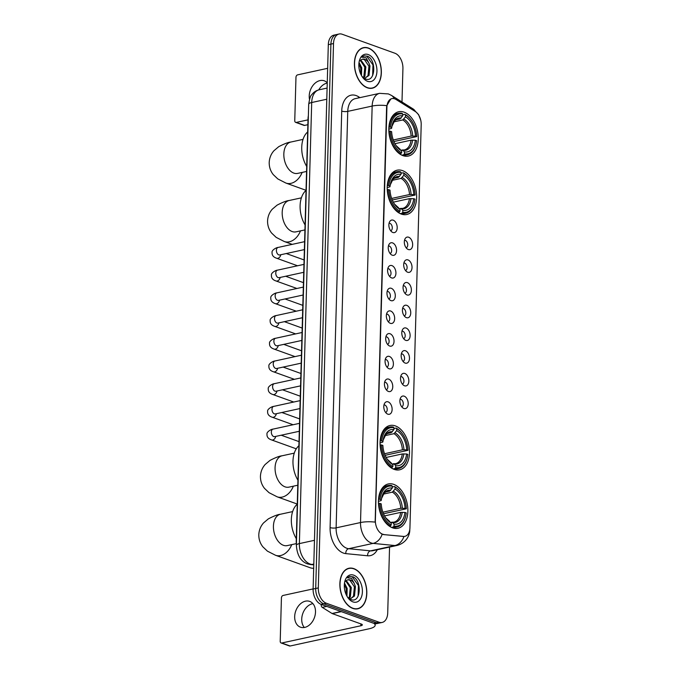 <?xml version="1.0" encoding="UTF-8"?>
<svg xmlns="http://www.w3.org/2000/svg" width="680" height="680" viewBox="0 0 680 680"><rect width="100%" height="100%" fill="white"/><g stroke="black" fill="none" stroke-linecap="round" stroke-linejoin="round"><path stroke-width="1.02" d="M394.179 469.379A22.678 14.237 77.7 0 0 399.619 469.812A22.678 14.237 77.7 0 0 409.36 448.808A22.678 14.237 77.7 0 0 395.394 425.926A22.678 14.237 77.7 0 0 389.963 425.493A22.678 14.237 77.7 0 0 380.222 446.496A22.678 14.237 77.7 0 0 394.179 469.379M401.31 214.081A22.678 14.237 77.7 0 0 406.75 214.506A22.678 14.237 77.7 0 0 416.491 193.511A22.678 14.237 77.7 0 0 402.526 170.629A22.678 14.237 77.7 0 0 397.094 170.195A22.678 14.237 77.7 0 0 387.353 191.199A22.678 14.237 77.7 0 0 401.31 214.081M402.942 155.626A22.678 14.237 77.7 0 0 408.382 156.052A22.678 14.237 77.7 0 0 418.124 135.056A22.678 14.237 77.7 0 0 404.158 112.174A22.678 14.237 77.7 0 0 398.726 111.741A22.678 14.237 77.7 0 0 388.986 132.744A22.678 14.237 77.7 0 0 402.942 155.626M392.547 527.833A22.678 14.237 77.7 0 0 397.987 528.266A22.678 14.237 77.7 0 0 407.728 507.263A22.678 14.237 77.7 0 0 393.762 484.381A22.678 14.237 77.7 0 0 388.331 483.947A22.678 14.237 77.7 0 0 378.59 504.951A22.678 14.237 77.7 0 0 392.547 527.833M404.217 396.185A6.417 4.029 -102.3 0 1 408.212 403.835A6.417 4.029 -102.3 0 1 403.877 408.484A6.417 4.029 -102.3 0 1 403.333 408.238A6.417 4.029 -102.3 0 1 400.112 403.197A6.417 4.029 -102.3 0 1 400.945 397.264A6.417 4.029 -102.3 0 1 404.217 396.185M401.719 406.784A3.851 2.414 77.7 0 0 403.257 403.163A3.851 2.414 77.7 0 0 400.894 399.355A3.851 2.414 77.7 0 0 400.078 399.262M404.855 373.481A6.417 4.029 -102.3 0 1 408.85 381.123A6.417 4.029 -102.3 0 1 404.506 385.773A6.417 4.029 -102.3 0 1 403.971 385.526A6.417 4.029 -102.3 0 1 400.741 380.486A6.417 4.029 -102.3 0 1 401.582 374.552A6.417 4.029 -102.3 0 1 404.855 373.481M402.348 384.072A3.851 2.414 77.7 0 0 403.894 380.451A3.851 2.414 77.7 0 0 401.531 376.644A3.851 2.414 77.7 0 0 400.707 376.558M405.484 350.769A6.417 4.029 -102.3 0 1 409.479 358.42A6.417 4.029 -102.3 0 1 405.144 363.069A6.417 4.029 -102.3 0 1 404.608 362.822A6.417 4.029 -102.3 0 1 401.378 357.774A6.417 4.029 -102.3 0 1 402.212 351.849A6.417 4.029 -102.3 0 1 405.484 350.769M402.985 361.361A3.851 2.414 77.7 0 0 404.532 357.74A3.851 2.414 77.7 0 0 402.169 353.94A3.851 2.414 77.7 0 0 401.344 353.846M406.122 328.058A6.417 4.029 -102.3 0 1 410.116 335.707A6.417 4.029 -102.3 0 1 405.781 340.357A6.417 4.029 -102.3 0 1 405.238 340.111A6.417 4.029 -102.3 0 1 402.016 335.07A6.417 4.029 -102.3 0 1 402.849 329.137A6.417 4.029 -102.3 0 1 406.122 328.058M403.614 338.657A3.851 2.414 77.7 0 0 405.161 335.027A3.851 2.414 77.7 0 0 402.798 331.228A3.851 2.414 77.7 0 0 401.982 331.135M406.759 305.346A6.417 4.029 -102.3 0 1 410.745 312.995A6.417 4.029 -102.3 0 1 406.411 317.645A6.417 4.029 -102.3 0 1 405.875 317.399A6.417 4.029 -102.3 0 1 402.645 312.358A6.417 4.029 -102.3 0 1 403.486 306.425A6.417 4.029 -102.3 0 1 406.759 305.346M404.251 315.945A3.851 2.414 77.7 0 0 405.798 312.324A3.851 2.414 77.7 0 0 403.435 308.516A3.851 2.414 77.7 0 0 402.611 308.423M407.388 282.642A6.417 4.029 -102.3 0 1 411.383 290.292A6.417 4.029 -102.3 0 1 407.048 294.942A6.417 4.029 -102.3 0 1 406.512 294.686A6.417 4.029 -102.3 0 1 403.282 289.646A6.417 4.029 -102.3 0 1 404.115 283.713A6.417 4.029 -102.3 0 1 407.388 282.642M404.889 293.233A3.851 2.414 77.7 0 0 406.427 289.612A3.851 2.414 77.7 0 0 404.073 285.804A3.851 2.414 77.7 0 0 403.249 285.719M408.025 259.93A6.417 4.029 -102.3 0 1 412.021 267.58A6.417 4.029 -102.3 0 1 407.685 272.229A6.417 4.029 -102.3 0 1 407.142 271.983A6.417 4.029 -102.3 0 1 403.92 266.934A6.417 4.029 -102.3 0 1 404.753 261.01A6.417 4.029 -102.3 0 1 408.025 259.93M405.518 270.521A3.851 2.414 77.7 0 0 407.065 266.9A3.851 2.414 77.7 0 0 404.702 263.1A3.851 2.414 77.7 0 0 403.886 263.007M408.663 237.218A6.417 4.029 -102.3 0 1 412.649 244.868A6.417 4.029 -102.3 0 1 408.315 249.518A6.417 4.029 -102.3 0 1 407.779 249.271A6.417 4.029 -102.3 0 1 404.549 244.23A6.417 4.029 -102.3 0 1 405.382 238.298A6.417 4.029 -102.3 0 1 408.663 237.218M406.155 247.817A3.851 2.414 77.7 0 0 407.702 244.197A3.851 2.414 77.7 0 0 405.339 240.388A3.851 2.414 77.7 0 0 404.515 240.295M388.135 401.863A6.417 4.029 -102.3 0 1 392.122 409.513A6.417 4.029 -102.3 0 1 387.787 414.162A6.417 4.029 -102.3 0 1 387.251 413.916A6.417 4.029 -102.3 0 1 384.022 408.867A6.417 4.029 -102.3 0 1 384.854 402.942A6.417 4.029 -102.3 0 1 388.135 401.863M385.628 412.454A3.851 2.414 77.7 0 0 387.175 408.833A3.851 2.414 77.7 0 0 384.812 405.034A3.851 2.414 77.7 0 0 383.988 404.94M388.764 379.151A6.417 4.029 -102.3 0 1 392.76 386.801A6.417 4.029 -102.3 0 1 388.425 391.45A6.417 4.029 -102.3 0 1 387.88 391.204A6.417 4.029 -102.3 0 1 384.659 386.163A6.417 4.029 -102.3 0 1 385.492 380.23A6.417 4.029 -102.3 0 1 388.764 379.151M386.265 389.75A3.851 2.414 77.7 0 0 387.804 386.129A3.851 2.414 77.7 0 0 385.441 382.322A3.851 2.414 77.7 0 0 384.625 382.228M389.402 356.447A6.417 4.029 -102.3 0 1 393.397 364.089A6.417 4.029 -102.3 0 1 389.053 368.738A6.417 4.029 -102.3 0 1 388.518 368.492A6.417 4.029 -102.3 0 1 385.288 363.451A6.417 4.029 -102.3 0 1 386.129 357.519A6.417 4.029 -102.3 0 1 389.402 356.447M386.894 367.038A3.851 2.414 77.7 0 0 388.442 363.418A3.851 2.414 77.7 0 0 386.078 359.609A3.851 2.414 77.7 0 0 385.262 359.524M390.039 333.736A6.417 4.029 -102.3 0 1 394.026 341.385A6.417 4.029 -102.3 0 1 389.691 346.035A6.417 4.029 -102.3 0 1 389.155 345.788A6.417 4.029 -102.3 0 1 385.925 340.74A6.417 4.029 -102.3 0 1 386.758 334.815A6.417 4.029 -102.3 0 1 390.039 333.736M387.532 344.326A3.851 2.414 77.7 0 0 389.079 340.705A3.851 2.414 77.7 0 0 386.716 336.906A3.851 2.414 77.7 0 0 385.892 336.812M390.668 311.024A6.417 4.029 -102.3 0 1 394.663 318.673A6.417 4.029 -102.3 0 1 390.328 323.323A6.417 4.029 -102.3 0 1 389.784 323.076A6.417 4.029 -102.3 0 1 386.563 318.036A6.417 4.029 -102.3 0 1 387.396 312.103A6.417 4.029 -102.3 0 1 390.668 311.024M388.17 321.623A3.851 2.414 77.7 0 0 389.708 317.993A3.851 2.414 77.7 0 0 387.345 314.194A3.851 2.414 77.7 0 0 386.529 314.1M391.306 288.311A6.417 4.029 -102.3 0 1 395.301 295.962A6.417 4.029 -102.3 0 1 390.957 300.611A6.417 4.029 -102.3 0 1 390.422 300.365A6.417 4.029 -102.3 0 1 387.192 295.324A6.417 4.029 -102.3 0 1 388.034 289.391A6.417 4.029 -102.3 0 1 391.306 288.311M388.798 298.911A3.851 2.414 77.7 0 0 390.346 295.29A3.851 2.414 77.7 0 0 387.982 291.482A3.851 2.414 77.7 0 0 387.158 291.389M391.935 265.608A6.417 4.029 -102.3 0 1 395.93 273.258A6.417 4.029 -102.3 0 1 391.595 277.907A6.417 4.029 -102.3 0 1 391.059 277.652A6.417 4.029 -102.3 0 1 387.829 272.612A6.417 4.029 -102.3 0 1 388.662 266.679A6.417 4.029 -102.3 0 1 391.935 265.608M389.436 276.199A3.851 2.414 77.7 0 0 390.983 272.578A3.851 2.414 77.7 0 0 388.62 268.77A3.851 2.414 77.7 0 0 387.796 268.685M392.572 242.896A6.417 4.029 -102.3 0 1 396.567 250.546A6.417 4.029 -102.3 0 1 392.232 255.196A6.417 4.029 -102.3 0 1 391.688 254.949A6.417 4.029 -102.3 0 1 388.467 249.9A6.417 4.029 -102.3 0 1 389.3 243.975A6.417 4.029 -102.3 0 1 392.572 242.896M390.065 253.487A3.851 2.414 77.7 0 0 391.612 249.866A3.851 2.414 77.7 0 0 389.249 246.066A3.851 2.414 77.7 0 0 388.433 245.973M393.21 220.184A6.417 4.029 -102.3 0 1 397.197 227.834A6.417 4.029 -102.3 0 1 392.861 232.483A6.417 4.029 -102.3 0 1 392.326 232.237A6.417 4.029 -102.3 0 1 389.096 227.197A6.417 4.029 -102.3 0 1 389.938 221.263A6.417 4.029 -102.3 0 1 393.21 220.184M390.702 230.783A3.851 2.414 77.7 0 0 392.25 227.162A3.851 2.414 77.7 0 0 389.887 223.354A3.851 2.414 77.7 0 0 389.062 223.261M383.868 534.471A11.551 7.25 -102.3 0 1 382.559 534.174A11.551 7.25 -102.3 0 1 375.368 520.404L386.911 107.202A11.551 7.25 -102.3 0 1 391.952 98.617A11.551 7.25 -102.3 0 1 396.015 99.475L415.31 111.529A11.551 7.25 -102.3 0 1 421.2 124.661L409.938 527.74A11.551 7.25 -102.3 0 1 404.906 536.333A11.551 7.25 -102.3 0 1 403.444 536.409L383.392 534.573L381.191 533.707M296.412 543.923A12.835 8.058 -102.3 0 1 296.242 540.838L308.04 118.634A12.835 8.058 -102.3 0 1 308.372 115.728M352.793 608.413A20.748 13.03 77.7 0 0 357.765 608.804A20.748 13.03 77.7 0 0 366.681 589.586A20.748 13.03 77.7 0 0 353.898 568.65A20.748 13.03 77.7 0 0 348.925 568.25A20.748 13.03 77.7 0 0 340.008 587.469A20.748 13.03 77.7 0 0 352.793 608.413M356.439 608.983A20.748 13.03 77.7 0 0 356.94 608.762M367.327 87.805A20.748 13.03 77.7 0 0 372.308 88.204A20.748 13.03 77.7 0 0 381.216 68.986A20.748 13.03 77.7 0 0 368.441 48.05A20.748 13.03 77.7 0 0 363.469 47.651A20.748 13.03 77.7 0 0 354.552 66.87A20.748 13.03 77.7 0 0 367.327 87.805M370.982 88.383A20.748 13.03 77.7 0 0 371.484 88.162M409.793 529.49A14.977 4.267 -178.4 0 1 409.793 529.618C409.938 534.837 406.512 542.954 397.086 545.428A17.11 10.744 -102.3 0 1 394.918 545.547L373.099 543.388A17.11 10.744 -102.3 0 1 371.17 542.938A17.11 10.744 -102.3 0 1 360.519 522.546A14.977 4.267 1.6 0 1 375.148 522.13L386.589 107.27L386.775 105.655L390.745 99.05M382.118 622.455L376.916 623.586A12.835 8.058 77.7 0 1 373.839 623.347L321.087 604.35A12.835 8.058 77.7 0 1 313.106 589.05L328.312 44.676A12.835 8.058 77.7 0 1 333.905 35.13L336.506 34.569A12.835 8.058 77.7 0 0 330.913 44.106L315.707 588.481A12.835 8.058 77.7 0 0 323.688 603.781L376.44 622.778A12.835 8.058 77.7 0 0 379.517 623.024A12.835 8.058 77.7 0 1 376.44 622.778L323.688 603.781A12.835 8.058 77.7 0 1 315.707 588.481L330.913 44.106A12.835 8.058 77.7 0 1 336.506 34.569L339.107 34A12.835 8.058 77.7 0 0 333.514 43.545L318.308 587.919A12.835 8.058 77.7 0 0 326.298 603.211L379.049 622.208A12.835 8.058 77.7 0 0 382.118 622.455A12.835 8.058 77.7 0 0 387.719 612.909L389.555 547.068M386.775 105.655A14.977 4.267 -178.4 0 0 372.155 106.063L360.519 522.546L336.115 527.858A17.11 10.744 77.7 0 0 346.766 548.259A17.11 10.744 77.7 0 0 348.704 548.7L370.515 550.86L394.918 545.547A14.977 11.424 -84.3 0 0 403.971 536.503L383.392 534.573M401.99 101.991L402.925 68.535A12.835 8.058 77.7 0 0 394.935 53.244L342.184 34.246A12.835 8.058 77.7 0 0 339.107 34M362.738 48.033A20.748 13.03 77.7 0 0 362.194 48.042M348.194 568.633A20.748 13.03 77.7 0 0 347.65 568.641M353.898 568.854A20.536 12.894 77.7 0 0 348.976 568.463A20.536 12.894 77.7 0 0 340.153 587.486A20.536 12.894 77.7 0 0 352.793 608.2A20.536 12.894 77.7 0 0 357.714 608.591A20.536 12.894 77.7 0 0 366.537 589.568A20.536 12.894 77.7 0 0 353.898 568.854M344.548 583.151L347.166 588.413L346.953 596.173M344.335 584.435L346.137 588.634L346.307 594.923M346.315 580.635L351.296 587.512L350.353 596.921L349.095 598.562M345.839 581.086L350.268 587.733L349.316 597.15L348.611 598.188M347.531 597.134L350.752 599.488C360.868 603.917 362.194 580.729 353.132 576.852L349.639 576.428L347.157 577.745L351.483 578.348L354.322 583.593A9.673 6.069 77.7 0 0 350.353 579.972A9.673 6.069 77.7 0 0 348.032 579.785A9.673 6.069 77.7 0 0 345.517 581.46M354.322 583.593L355.427 586.611L354.484 596.029L349.911 599.088M347.863 579.827L349.784 580.1L354.399 586.832L353.447 596.25L350.268 599.063M352.971 601.894A13.948 8.755 77.7 0 0 362.398 591.787A13.948 8.755 77.7 0 0 353.719 575.161A13.948 8.755 77.7 0 0 344.683 581.986A13.948 8.755 77.7 0 0 348.194 598.086A13.948 8.755 77.7 0 0 352.971 601.894M349.52 576.453L352.18 576.776L358.411 585.514L358.105 596.164M304.317 627.487A13.693 9.911 109.8 0 1 301.725 619.097A13.693 9.911 109.8 0 1 312.911 603.636M294.678 616.556A13.693 9.911 -70.2 0 0 300.45 627.173A13.693 9.911 -70.2 0 0 315.495 612.025A13.693 9.911 -70.2 0 0 309.723 601.409A13.693 9.911 -70.2 0 0 294.678 616.556M321.198 604.392L321.19 604.953L322.175 604.741M373.983 623.399A17.11 4.879 1.6 0 1 375.164 625.251A17.11 4.879 1.6 0 1 369.163 628.77L290.113 646A2.142 1.547 109.8 0 1 289.442 645.966L281.112 642.965A2.142 1.547 -70.2 0 0 281.784 643L360.833 625.77A4.276 1.224 -178.4 0 0 362.338 624.894A4.276 1.224 -178.4 0 0 361.318 624.062L332.282 613.606A2.142 1.343 -102.3 0 1 332.044 613.487L322.277 607.385A2.142 1.343 -102.3 0 1 321.19 604.953M313.106 588.914L283.109 595.45A2.142 1.547 -70.2 0 0 281.426 597.856L280.211 641.308A2.142 1.547 -70.2 0 0 281.112 642.965M368.433 48.255A20.536 12.894 77.7 0 0 363.511 47.864A20.536 12.894 77.7 0 0 354.688 66.886A20.536 12.894 77.7 0 0 367.336 87.601A20.536 12.894 77.7 0 0 372.257 87.992A20.536 12.894 77.7 0 0 381.08 68.969A20.536 12.894 77.7 0 0 368.433 48.255M359.091 62.552L361.709 67.813L361.488 75.573M358.878 63.835L360.672 68.034L360.85 74.324M360.859 60.035L365.84 66.912L364.897 76.322L363.63 77.962M360.383 60.486L364.803 67.133L363.859 76.551L363.154 77.588M362.075 76.534L365.287 78.888C375.411 83.317 376.728 60.129 367.676 56.253L364.183 55.828L361.7 57.145L366.027 57.749L368.866 62.985A9.673 6.069 77.7 0 0 364.888 59.372A9.673 6.069 77.7 0 0 362.576 59.185A9.673 6.069 77.7 0 0 360.06 60.86M368.866 62.985L369.971 66.011L369.027 75.429L364.446 78.489M362.406 59.228L364.327 59.5L368.942 66.232L367.99 75.65L364.811 78.463M367.514 81.294A13.948 8.755 77.7 0 0 376.941 71.188A13.948 8.755 77.7 0 0 368.262 54.561A13.948 8.755 77.7 0 0 359.227 61.378A13.948 8.755 77.7 0 0 362.738 77.486A13.948 8.755 77.7 0 0 367.514 81.294M364.055 55.853L366.724 56.168L372.954 64.915L372.649 75.565M392.292 486.99L394.459 486.523L395.089 487.203A20.366 12.793 77.7 0 1 400.681 492.159A20.366 12.793 77.7 0 1 406.359 508.793L405.067 508.325A18.394 11.551 77.7 0 0 395.037 489.098L392.343 492.15L383.308 494.122M382.908 512.185L400.767 508.3L405.067 508.325M404.957 512.431L406.24 512.89A20.366 12.793 77.7 0 1 405.798 515.661A20.366 12.793 77.7 0 1 394 526.014L394.06 524.119A18.394 11.551 77.7 0 0 404.957 512.431L400.656 512.397L384.565 515.899M390.626 522.402L392.632 522.563L394.06 524.119M297.271 504.177A23.528 14.773 77.7 0 0 296.301 538.679M406.359 508.793L383.52 513.748M391.68 485.52A21.224 13.328 77.7 0 0 387.991 485.512A21.224 13.328 77.7 0 0 378.862 499.264L380.069 499.324A20.366 12.793 77.7 0 1 392.309 486.2L391.68 485.52M400.681 492.159L400.341 491.708A21.224 13.328 77.7 0 0 394.459 486.523M394 526.014L393.329 526.975A21.224 13.328 77.7 0 0 397.026 526.983A21.224 13.328 77.7 0 0 405.679 516.205L405.798 515.661M393.329 526.975L391.467 527.383M392.309 486.2L392.258 488.104A18.394 11.551 77.7 0 0 381.735 497.471A18.394 11.551 77.7 0 0 381.352 499.791L380.069 499.324M395.037 489.098L395.089 487.203M381.352 499.791L381.149 500.565L378.428 501.398M385.195 492.108L389.563 491.156L392.258 488.104M391.501 522.206L392.632 522.563A16.456 10.336 77.7 0 0 402.212 512.295M389.445 526.218L391.229 525.011A20.366 12.793 77.7 0 1 379.958 503.421L378.751 503.362A21.224 13.328 77.7 0 0 390.55 525.98M379.958 503.421L381.242 503.888A18.394 11.551 77.7 0 0 386.359 518.712A18.394 11.551 77.7 0 0 391.28 523.115L391.229 525.011M391.28 523.115L388.722 521.212M291.72 544.637A16.048 11.62 109.8 0 1 275.545 555.279L310.25 567.774A16.048 11.62 -70.2 0 0 313.684 568.267M393.924 428.536L396.091 428.069L396.721 428.749A20.366 12.793 77.7 0 1 402.313 433.704A20.366 12.793 77.7 0 1 407.991 450.338L406.708 449.871A18.394 11.551 77.7 0 0 396.67 430.644L393.975 433.695L384.94 435.667M384.54 453.73L402.399 449.837L406.708 449.871M406.589 453.976L407.873 454.435A20.366 12.793 77.7 0 1 407.43 457.206A20.366 12.793 77.7 0 1 395.632 467.56L395.692 465.664A18.394 11.551 77.7 0 0 406.589 453.976L402.288 453.942L386.197 457.444M392.258 463.947L394.264 464.108L395.692 465.664M298.902 445.723A23.528 14.773 77.7 0 0 297.933 480.225M407.991 450.338L385.152 455.294M393.312 427.065A21.224 13.328 77.7 0 0 389.623 427.057A21.224 13.328 77.7 0 0 380.494 440.81L381.701 440.869A20.366 12.793 77.7 0 1 393.941 427.745L393.312 427.065M402.313 433.704L401.974 433.253A21.224 13.328 77.7 0 0 396.091 428.069M395.632 467.56L394.961 468.52A21.224 13.328 77.7 0 0 398.659 468.529A21.224 13.328 77.7 0 0 407.311 457.75L407.43 457.206M394.961 468.52L393.1 468.928M393.941 427.745L393.89 429.649A18.394 11.551 77.7 0 0 383.367 439.017A18.394 11.551 77.7 0 0 382.993 441.337L381.701 440.869M396.67 430.644L396.721 428.749M382.993 441.337L382.78 442.111L380.06 442.943M386.826 433.644L391.195 432.701L393.89 429.649M393.133 463.752L394.264 464.108A16.456 10.336 77.7 0 0 403.844 453.84M391.085 467.763L392.861 466.556A20.366 12.793 77.7 0 1 381.591 444.966L380.383 444.907A21.224 13.328 77.7 0 0 392.181 467.525M381.591 444.966L382.874 445.434A18.394 11.551 77.7 0 0 387.991 460.258A18.394 11.551 77.7 0 0 392.912 464.661L392.861 466.556M392.912 464.661L390.354 462.757M401.055 173.238L403.223 172.771L403.852 173.451A20.366 12.793 77.7 0 1 409.445 178.406A20.366 12.793 77.7 0 1 415.123 195.041L413.839 194.573A18.394 11.551 77.7 0 0 403.801 175.346L401.106 178.398L392.071 180.37M391.671 198.432L409.53 194.54L413.839 194.573M413.721 198.67L415.004 199.138A20.366 12.793 77.7 0 1 414.562 201.909A20.366 12.793 77.7 0 1 402.764 212.262L402.824 210.358A18.394 11.551 77.7 0 0 413.721 198.67L409.42 198.645L393.329 202.147M399.389 208.641L401.396 208.811L402.824 210.358M306.034 190.417A23.528 14.773 77.7 0 0 305.065 224.927M415.123 195.041L392.284 199.996M400.444 171.768A21.224 13.328 77.7 0 0 396.754 171.76A21.224 13.328 77.7 0 0 387.625 185.512L388.832 185.572A20.366 12.793 77.7 0 1 401.072 172.448L400.444 171.768M409.445 178.406L409.105 177.956A21.224 13.328 77.7 0 0 403.223 172.771M402.764 212.262L402.092 213.222A21.224 13.328 77.7 0 0 405.79 213.231A21.224 13.328 77.7 0 0 414.443 202.453L414.562 201.909M402.092 213.222L400.231 213.631M401.072 172.448L401.022 174.344A18.394 11.551 77.7 0 0 390.499 183.719A18.394 11.551 77.7 0 0 390.125 186.031L388.832 185.572M403.801 175.346L403.852 173.451M390.125 186.031L389.912 186.813L387.192 187.646M393.958 178.347L398.327 177.395L401.022 174.344M400.265 208.454L401.396 208.811A16.456 10.336 77.7 0 0 410.975 198.534M398.208 212.466L399.993 211.259A20.366 12.793 77.7 0 1 388.722 189.669L387.515 189.609A21.224 13.328 77.7 0 0 399.313 212.228M388.722 189.669L390.005 190.136A18.394 11.551 77.7 0 0 395.123 204.96A18.394 11.551 77.7 0 0 400.044 209.363L399.993 211.259M400.044 209.363L397.486 207.451M402.688 114.784L404.855 114.317L405.484 114.996A20.366 12.793 77.7 0 1 411.077 119.952A20.366 12.793 77.7 0 1 416.755 136.587L415.471 136.119A18.394 11.551 77.7 0 0 405.433 116.892L402.738 119.944L393.703 121.907M393.303 139.978L411.162 136.085L415.471 136.119M415.352 140.216L416.636 140.683A20.366 12.793 77.7 0 1 416.194 143.454A20.366 12.793 77.7 0 1 404.396 153.807L404.455 151.904A18.394 11.551 77.7 0 0 415.352 140.216L411.051 140.191L394.961 143.692M401.022 150.186L403.027 150.356L404.455 151.904M307.666 131.963A23.528 14.773 77.7 0 0 306.697 166.472M416.755 136.587L393.916 141.542M402.075 113.314A21.224 13.328 77.7 0 0 398.387 113.305A21.224 13.328 77.7 0 0 389.257 127.058L390.464 127.118A20.366 12.793 77.7 0 1 402.704 113.994L402.075 113.314M411.077 119.952L410.737 119.501A21.224 13.328 77.7 0 0 404.855 114.317M404.396 153.807L403.725 154.768A21.224 13.328 77.7 0 0 407.422 154.776A21.224 13.328 77.7 0 0 416.075 143.999L416.194 143.454M403.725 154.768L401.863 155.176M402.704 113.994L402.653 115.889A18.394 11.551 77.7 0 0 392.13 125.264A18.394 11.551 77.7 0 0 391.756 127.576L390.464 127.118M405.433 116.892L405.484 114.996M391.756 127.576L391.544 128.358L388.824 129.191M395.59 119.893L399.959 118.941L402.653 115.889M401.897 149.999L403.027 150.356A16.456 10.336 77.7 0 0 412.607 140.08M399.849 154.011L401.625 152.805A20.366 12.793 77.7 0 1 390.354 131.214L389.147 131.155A21.224 13.328 77.7 0 0 400.953 153.773M390.354 131.214L391.637 131.682A18.394 11.551 77.7 0 0 396.763 146.506A18.394 11.551 77.7 0 0 401.676 150.909L401.625 152.805M401.676 150.909L399.118 148.996M327.241 82.807A13.693 9.911 -70.2 0 0 324.267 80.809A13.693 9.911 -70.2 0 0 309.221 95.956A13.693 9.911 -70.2 0 0 309.485 99.305M307.87 124.695L304.649 125.4A2.142 1.547 109.8 0 1 303.986 125.367L295.655 122.366A2.142 1.547 -70.2 0 0 296.319 122.4L308.006 119.858M327.649 68.314L297.653 74.851A2.142 1.547 -70.2 0 0 295.97 77.257L294.754 120.708A2.142 1.547 -70.2 0 0 295.655 122.366M318.716 89.904A13.693 9.911 109.8 0 1 327.233 83.07M403.444 536.409L402.968 536.512M341.725 111.087A4.276 1.224 -178.4 0 0 347.752 111.384L336.115 527.858A4.276 1.224 -178.4 0 1 330.089 527.569L341.725 111.087A21.395 13.43 -102.3 0 1 356.175 95.591A21.395 13.43 -102.3 0 1 358.581 96.772L359.95 97.622M355.215 98.659A17.11 10.744 77.7 0 0 347.752 111.384L372.155 106.063A17.11 10.744 -102.3 0 1 379.618 93.338L355.215 98.659M382.185 534.259A14.977 11.424 -84.3 0 1 373.099 543.388L348.704 548.7A4.276 3.264 95.7 0 0 345.814 553.622A21.395 13.43 -102.3 0 1 330.089 527.569M415.523 111.665A14.977 9.936 -58 0 0 412.99 108.868L418.565 114.597L420.707 120.071M394.238 98.685A14.977 9.936 -58 0 0 391.493 95.429L412.99 108.868M377.306 549.737A21.395 13.43 -102.3 0 1 367.633 555.781L345.814 553.622M333.514 43.545L328.312 44.676M318.308 587.919L313.106 589.05M326.298 603.211L321.087 604.35M379.049 622.208L373.839 623.347M367.633 555.781A4.276 3.264 95.7 0 1 370.515 550.86A17.11 10.744 77.7 0 0 372.683 550.74L397.086 545.428M358.555 97.928A4.276 2.839 122 0 1 358.581 96.772M326.782 99.229L311.695 102.519A8.559 2.44 -178.4 0 0 308.695 104.286C309.604 98.498 310.582 95.37 311.618 94.894C313.523 92.234 316.03 90.534 319.158 89.803A17.11 10.744 77.7 0 0 311.695 102.519L299.37 543.601A17.11 10.744 77.7 0 0 310.021 563.992A17.11 10.744 77.7 0 0 311.958 564.442L313.803 564.034M314.466 540.311L299.37 543.601A8.559 2.44 -178.4 0 0 296.37 545.36L308.695 104.286M313.777 564.867L310.369 564.536A8.559 6.528 -84.3 0 0 311.958 564.442L313.786 564.621M360.893 623.909L360.833 625.77M341.326 611.635L332.282 613.606M281.784 643L290.113 646M332.044 613.487L341.037 611.533M326.791 606.399L322.277 607.385M285.855 545.751L287.257 545.606A16.048 10.072 -102.3 0 1 283.416 545.3A16.048 10.072 -102.3 0 1 273.428 526.184A16.048 10.072 -102.3 0 1 280.423 514.25L292.638 511.589M400.767 508.3A15.827 9.945 77.7 0 0 392.343 492.15M391.96 522.189L393.899 522.146A15.827 9.945 77.7 0 0 400.656 512.397M390.728 490.297A16.456 10.336 77.7 0 0 381.607 498.117M402.33 508.19A16.456 10.336 77.7 0 0 393.507 491.291M389.563 491.156A15.827 9.945 77.7 0 0 387.158 491.215L384.276 492.906L381.463 498.704M385.976 518.185A16.456 10.336 77.7 0 0 389.852 521.56M287.495 487.296L288.889 487.152A16.048 10.072 -102.3 0 1 285.048 486.846A16.048 10.072 -102.3 0 1 275.069 467.729A16.048 10.072 -102.3 0 1 282.055 455.796L294.27 453.135M293.352 486.183A16.048 11.62 109.8 0 1 277.176 496.825L297.271 504.058M402.399 449.837A15.827 9.945 77.7 0 0 393.975 433.695M393.592 463.735L395.53 463.692A15.827 9.945 77.7 0 0 402.288 453.942M392.36 431.842A16.456 10.336 77.7 0 0 383.24 439.662M403.962 449.735A16.456 10.336 77.7 0 0 395.139 432.837M391.195 432.701A15.827 9.945 77.7 0 0 388.79 432.76L385.909 434.452L383.095 440.249M387.608 459.731A16.456 10.336 77.7 0 0 391.493 463.106M294.627 231.999L296.021 231.854A16.048 10.072 -102.3 0 1 292.179 231.549A16.048 10.072 -102.3 0 1 282.192 212.423A16.048 10.072 -102.3 0 1 289.187 200.498L301.401 197.838M300.483 230.877A16.048 11.62 109.8 0 1 284.308 241.527L292.204 244.367M409.53 194.54A15.827 9.945 77.7 0 0 401.106 178.398M400.724 208.437L402.662 208.394A15.827 9.945 77.7 0 0 409.42 198.645M399.491 176.545A16.456 10.336 77.7 0 0 390.371 184.356M411.094 194.438A16.456 10.336 77.7 0 0 402.271 177.54M398.327 177.395A15.827 9.945 77.7 0 0 395.921 177.454L393.04 179.155L390.226 184.952M394.74 204.425A16.456 10.336 77.7 0 0 398.625 207.808M296.259 173.544L297.653 173.4A16.048 10.072 -102.3 0 1 293.811 173.094A16.048 10.072 -102.3 0 1 283.832 153.969A16.048 10.072 -102.3 0 1 290.827 142.043L303.034 139.383M302.115 172.422A16.048 11.62 109.8 0 1 285.94 183.073L306.034 190.306M411.162 136.085A15.827 9.945 77.7 0 0 402.738 119.944M402.356 149.982L404.302 149.94A15.827 9.945 77.7 0 0 411.051 140.191M401.124 118.091A16.456 10.336 77.7 0 0 392.003 125.902M412.726 135.983A16.456 10.336 77.7 0 0 403.903 119.085M399.959 118.941A15.827 9.945 77.7 0 0 397.553 119L394.672 120.7L391.858 126.497M396.372 145.97A16.456 10.336 77.7 0 0 400.256 149.353M299.302 431.273L274.652 436.645A3.851 2.414 -102.3 0 1 273.725 436.577A3.851 2.414 -102.3 0 1 271.346 431.757A3.851 2.414 -102.3 0 1 273.012 429.123L299.523 423.342M275.723 436.415A3.851 2.788 109.8 0 1 271.575 439.926C268.311 438.855 266.789 436.96 267.002 434.24C266.305 432.029 271.201 429.156 273.012 429.123M299.94 408.561L275.289 413.933A3.851 2.414 -102.3 0 1 274.363 413.865A3.851 2.414 -102.3 0 1 271.983 409.046A3.851 2.414 -102.3 0 1 273.649 406.411L300.161 400.63M276.361 413.703A3.851 2.788 109.8 0 1 272.204 417.214C268.949 416.143 267.418 414.248 267.631 411.527C266.934 409.317 271.839 406.445 273.649 406.411M300.577 385.857L275.918 391.229A3.851 2.414 -102.3 0 1 275 391.153A3.851 2.414 -102.3 0 1 272.612 386.333A3.851 2.414 -102.3 0 1 274.278 383.699L300.798 377.927M276.998 390.991A3.851 2.788 109.8 0 1 272.841 394.502C269.577 393.431 268.056 391.536 268.269 388.824C267.572 386.605 272.468 383.741 274.278 383.699M301.206 363.146L276.556 368.517A3.851 2.414 -102.3 0 1 275.629 368.441A3.851 2.414 -102.3 0 1 273.25 363.622A3.851 2.414 -102.3 0 1 274.916 360.995L301.427 355.215M277.627 368.279A3.851 2.788 109.8 0 1 273.479 371.798C270.215 370.727 268.694 368.832 268.906 366.112C268.2 363.902 273.105 361.029 274.916 360.995M301.844 340.433L277.185 345.805A3.851 2.414 -102.3 0 1 276.267 345.738A3.851 2.414 -102.3 0 1 273.878 340.918A3.851 2.414 -102.3 0 1 275.553 338.283L302.065 332.503M278.264 345.576A3.851 2.788 109.8 0 1 274.108 349.087C270.852 348.015 269.322 346.12 269.535 343.4C268.838 341.19 273.734 338.317 275.553 338.283M302.473 317.721L277.822 323.102A3.851 2.414 -102.3 0 1 276.904 323.025A3.851 2.414 -102.3 0 1 274.516 318.206A3.851 2.414 -102.3 0 1 276.182 315.571L302.694 309.791M278.902 322.864A3.851 2.788 109.8 0 1 274.745 326.375C271.481 325.303 269.96 323.408 270.173 320.688C269.475 318.478 274.372 315.613 276.182 315.571M303.11 295.018L278.46 300.39A3.851 2.414 -102.3 0 1 277.534 300.313A3.851 2.414 -102.3 0 1 275.153 295.494A3.851 2.414 -102.3 0 1 276.82 292.868L303.331 287.087M279.531 300.152A3.851 2.788 109.8 0 1 275.383 303.662C272.119 302.591 270.598 300.696 270.801 297.984C270.104 295.766 275.009 292.901 276.82 292.868M303.748 272.306L279.089 277.678A3.851 2.414 -102.3 0 1 278.171 277.601A3.851 2.414 -102.3 0 1 275.782 272.791A3.851 2.414 -102.3 0 1 277.449 270.155L303.969 264.375M280.168 277.449A3.851 2.788 109.8 0 1 276.012 280.959C272.748 279.888 271.226 277.993 271.439 275.273C270.742 273.062 275.638 270.19 277.449 270.155M304.376 249.594L279.726 254.966A3.851 2.414 -102.3 0 1 278.8 254.898A3.851 2.414 -102.3 0 1 276.42 250.078A3.851 2.414 -102.3 0 1 278.086 247.444L304.598 241.663M280.798 254.736A3.851 2.788 109.8 0 1 276.649 258.247C273.385 257.176 271.864 255.28 272.076 252.56C271.379 250.35 276.275 247.477 278.086 247.444M296.319 122.4L304.649 125.4M391.493 95.429L388.39 93.925L379.618 93.338M310.369 564.536L307.351 563.847C300.73 561.306 297.075 555.144 296.37 545.36M319.158 89.803L327.097 88.069M347.149 568.862L348.976 568.463M355.895 608.991L357.714 608.591M375.216 623.67L375.164 625.251M361.692 48.263L363.511 47.864M370.438 88.391L372.257 87.992M280.423 514.25C277.822 514.488 273.785 516.035 268.32 518.891L263.525 522.946C260.601 526.26 259.021 530.204 258.8 534.76C258.765 539.333 260.125 543.354 262.863 546.822L267.418 551.149L275.545 555.279M383.732 486.438L387.991 485.512M392.776 527.909L397.026 526.983M385.602 517.701L389.555 521.322M296.37 543.617L287.257 545.606M282.055 455.796C279.454 456.034 275.425 457.581 269.951 460.437L265.157 464.491C262.233 467.806 260.661 471.75 260.431 476.306C260.406 480.879 261.757 484.899 264.495 488.367L269.05 492.694L277.176 496.825M385.365 427.983L389.623 427.057M394.409 469.455L398.659 468.529M387.234 459.246L391.187 462.867M297.798 485.214L288.889 487.152M289.187 200.498C286.586 200.736 282.548 202.283 277.083 205.139L272.289 209.194C269.365 212.508 267.784 216.444 267.563 221.008C267.529 225.581 268.889 229.594 271.626 233.07L276.182 237.388L284.308 241.527M392.496 172.686L396.754 171.76M401.54 214.157L405.79 213.231M394.366 203.949L398.319 207.57M304.929 229.908L296.021 231.854M290.827 142.043C288.218 142.281 284.189 143.828 278.715 146.684L273.929 150.739C270.997 154.054 269.425 157.989 269.195 162.554C269.17 167.127 270.521 171.139 273.258 174.615L277.814 178.933L285.94 183.073M394.128 114.231L398.387 113.305M403.172 155.703L407.422 154.776M395.998 145.494L399.95 149.115M306.561 171.453L297.653 173.4M281.223 435.217L299.013 441.617M274.652 436.645L273.964 436.637M271.575 439.926L296.259 448.817M281.86 412.505L299.65 418.914M275.289 413.933L274.593 413.933M272.204 417.214L293.106 424.745M282.489 389.793L300.288 396.202M275.918 391.229L275.23 391.221M272.841 394.502L293.743 402.033M283.126 367.081L300.917 373.49M276.556 368.517L275.868 368.509M273.479 371.798L294.38 379.321M283.764 344.377L301.554 350.786M277.185 345.805L276.497 345.805M274.108 349.087L295.01 356.609M284.393 321.666L302.183 328.075M277.822 323.102L277.134 323.094M274.745 326.375L295.647 333.905M285.03 298.953L302.821 305.363M278.46 300.39L277.763 300.381M275.383 303.662L296.276 311.194M285.659 276.25L303.458 282.65M279.089 277.678L278.4 277.67M276.012 280.959L296.913 288.481M286.297 253.538L304.087 259.947M279.726 254.966L279.038 254.966M276.649 258.247L297.551 265.778"/></g></svg>
